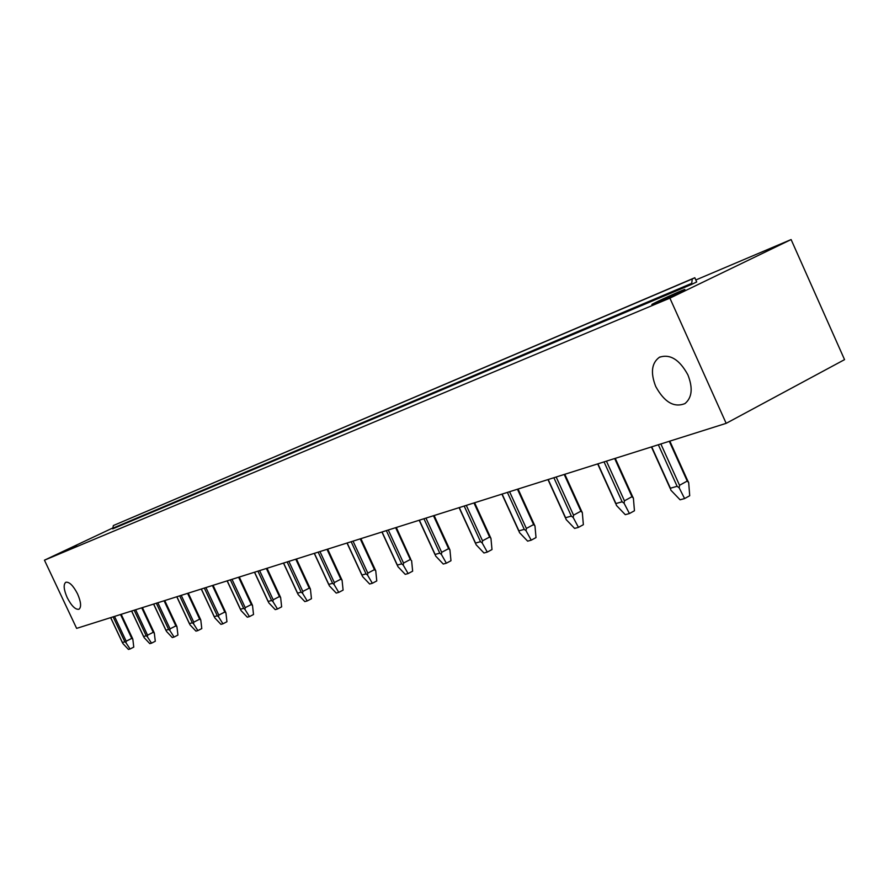 <?xml version="1.0" encoding="UTF-8"?>
<svg xmlns="http://www.w3.org/2000/svg" width="889" height="889" viewBox="0 0 889 889"><rect width="100%" height="100%" fill="white"/><g stroke="black" fill="none" stroke-linecap="round" stroke-linejoin="round"><path stroke-width="1.33" d="M694.82 277.735L113.359 525.543L112.692 528.855L691.586 284.413L696.698 281.946L694.82 277.735L692.264 278.968L691.586 284.413M44.45 560.181L669.895 298.137L726.169 423.342L76.632 628.379L44.45 560.181L112.381 528.155M695.82 279.979L791.11 239.563L669.895 298.137M657.716 301.46L653.182 303.716C646.325 307.305 667.139 298.282 679.14 292.459L683.519 290.27C690.431 286.647 669.573 295.704 657.716 301.46M76.643 545.668L64.03 551.347L76.643 545.668M655.704 386.448C664.35 402.228 674.106 407.929 684.975 403.573C692.075 397.65 693.053 388.093 687.908 374.891C679.518 359.534 669.995 353.666 659.349 357.3C651.593 363.056 650.381 372.769 655.704 386.448M77.565 593.908C81.032 601.986 81.51 607.098 78.988 609.243C75.465 609.854 71.531 605.976 67.197 597.63C63.697 589.518 63.241 584.395 65.808 582.262C69.309 581.684 73.231 585.573 77.565 593.908M791.11 239.563L844.55 359.634L726.169 423.342M677.118 486.316L679.185 487.85L679.54 485.294L687.23 481.049L688.686 482.605L689.708 495.729L684.597 498.573L680.085 499.796L670.862 490.183L670.395 488.217L677.118 486.316L658.338 444.756M679.185 487.85L684.597 498.573M688.686 482.605L687.73 480.793M622.144 501.796L624.1 503.274L624.445 500.818L631.979 496.707L633.401 498.184L634.446 510.775L629.434 513.542L625.278 514.664L616.421 505.419L615.933 503.552L622.144 501.796L604.042 461.891M624.1 503.274L629.434 513.542M633.401 498.184L632.512 496.429M571.338 516.098L573.205 517.52L573.538 515.164L580.917 511.164L582.317 512.586L583.362 524.688L578.461 527.366L574.605 528.41L566.104 519.509L565.593 517.72L571.338 516.098L553.869 477.726M573.205 517.52L578.461 527.366M582.317 512.586L581.473 510.875M524.266 529.355L526.044 530.722L526.366 528.455L533.589 524.577L534.967 525.932L536.011 537.578L531.211 540.179L527.633 541.145L519.454 532.578L518.932 530.855L524.266 529.355L507.386 492.406M526.044 530.722L531.211 540.179M534.967 525.932L533.889 524.177M480.516 541.668L482.216 543.001L482.527 540.801L489.595 537.034L490.95 538.334L491.995 549.558L487.294 552.091L483.972 552.991L476.082 544.713L475.548 543.068L480.516 541.668L464.18 506.041M482.216 543.001L487.294 552.091M490.95 538.334L489.939 536.645M439.755 553.147L441.389 554.436L441.677 552.313L448.601 548.646L449.934 549.891L450.967 560.737L446.367 563.193L443.267 564.037L435.654 556.036L435.121 554.447L439.755 553.147L423.931 518.743M441.389 554.436L446.367 563.193M449.934 549.891L448.978 548.257M401.672 563.859L403.239 565.115L403.539 563.059L410.318 559.492L411.618 560.692L412.652 571.171L408.14 573.561L405.24 574.35L397.883 566.615L397.35 565.082L401.672 563.859L386.337 530.611M403.239 565.115L408.14 573.561M396.305 527.466L410.707 559.103M366.035 573.894L367.546 575.105L367.824 573.127L374.458 569.638L375.747 570.805L376.769 580.939L372.358 583.273L369.635 584.006L362.523 576.516L361.979 575.039L366.035 573.894L351.155 541.712M367.546 575.105L372.358 583.273M375.747 570.805L374.88 569.26M332.597 583.306L334.053 584.484L334.331 582.562L340.831 579.172L342.087 580.295L343.098 590.107L338.776 592.374L336.22 593.074L329.341 585.807L328.786 584.384L332.597 583.306L318.151 552.136M334.053 584.484L338.776 592.374M342.087 580.295L341.265 578.783M301.171 592.152L302.571 593.296L302.838 591.429L309.205 588.129L310.439 589.207L311.45 598.719L307.216 600.942L304.816 601.586L298.137 594.541L297.593 593.163L301.171 592.152L287.136 561.926M302.571 593.296L307.216 600.942M310.439 589.207L309.661 587.751M271.578 600.486L272.934 601.597L273.19 599.786L279.435 596.563L280.646 597.608L281.646 606.843L277.49 608.998L275.223 609.621L268.745 602.775L268.2 601.442L271.578 600.486L257.921 571.149M272.934 601.597L277.49 608.998M280.646 597.608L279.902 596.186M243.664 608.343L244.964 609.432L245.22 607.665L251.343 604.52L252.52 605.531L253.521 614.499L249.442 616.61L247.309 617.188L241.019 610.532L240.475 609.243L243.664 608.343L230.362 579.85M244.964 609.432L249.442 616.61M252.52 605.531L239.185 577.061M217.283 615.777L218.55 616.833L218.794 615.11L224.795 612.032L225.95 613.021L226.939 621.733L222.95 623.8L220.917 624.345L214.816 617.877L214.26 616.622L217.283 615.777L204.337 588.062M218.55 616.833L222.95 623.8M225.95 613.021L212.982 585.34M192.324 622.8L193.546 623.834L193.78 622.167L199.658 619.155L200.803 620.111L201.781 628.59L197.869 630.601L195.947 631.123L190.002 624.823L189.457 623.6L192.324 622.8L179.7 595.841M193.546 623.834L197.869 630.601M200.803 620.111L188.168 593.163M168.654 629.456L169.843 630.468L170.077 628.845L175.844 625.9L176.967 626.823L177.933 635.079L174.088 637.046L172.266 637.546L166.487 631.401L165.943 630.223L168.654 629.456L156.342 603.209M169.843 630.468L174.088 637.046M176.967 626.823L164.654 600.586M146.207 635.779L147.352 636.757L147.574 635.179L153.241 632.301L154.342 633.201L155.286 641.247L151.53 643.169L149.797 643.636L144.162 637.657L143.629 636.513L146.207 635.779L134.183 610.21M147.352 636.757L151.53 643.169M154.342 633.201L142.329 607.631M124.86 641.791L125.971 642.747L126.194 641.202L131.75 638.391L132.839 639.269L133.772 647.103L130.083 648.981L128.438 649.437L122.949 643.592L122.404 642.48L124.86 641.791L113.125 616.855M125.971 642.747L130.083 648.981M132.839 639.269L121.115 614.332M660.86 443.955L679.54 485.294M669.284 441.3L687.23 481.049M651.693 446.845L670.395 488.217M606.442 461.135L624.445 500.818M614.677 458.535L631.979 496.707M597.908 463.825L615.933 503.552M556.17 477.004L573.538 515.164M564.215 474.459L580.917 511.164M548.191 479.515L565.593 517.72M509.575 491.706L526.366 528.455M517.454 489.228L533.589 524.577M502.118 494.062L518.932 530.855M466.292 505.374L482.527 540.801M473.981 502.952L489.595 537.034M459.28 507.586L475.548 543.068M425.953 518.109L441.677 552.313M433.476 515.731L448.601 548.646M419.364 520.187L435.121 554.447M388.293 530L403.539 563.059M395.649 527.677L410.318 559.492M382.07 531.966L397.35 565.082M353.033 541.123L367.824 573.127M360.234 538.856L374.458 569.638M347.154 542.979L361.979 575.039M319.962 551.569L334.331 582.562M327.008 549.335L340.831 579.172M314.384 553.325L328.786 584.384M288.881 561.381L302.838 591.429M295.781 559.203L309.205 588.129M283.591 563.048L297.593 593.163M259.61 570.616L273.19 599.786M266.367 568.482L279.435 596.563M254.587 572.205L268.2 601.442M231.996 579.328L245.22 607.665M238.619 577.239L251.343 604.52M227.217 580.839L240.475 609.243M205.915 587.562L218.794 615.11M212.404 585.518L224.795 612.032M201.347 589.007L214.26 616.622M181.234 595.352L193.78 622.167M187.59 593.352L199.658 619.155M176.878 596.73L189.457 623.6M157.831 602.742L170.077 628.845M164.065 600.775L175.844 625.9M153.664 604.053L165.943 630.223M135.628 609.754L147.574 635.179M141.74 607.82L153.241 632.301M131.639 611.01L143.629 636.513M114.525 616.41L126.194 641.202M120.526 614.521L131.75 638.391M110.703 617.622L122.404 642.48M112.47 528.366L691.209 283.569M113.359 525.543L692.264 278.968M659.349 357.3L660.116 356.922M669.828 441.122L688.119 481.649M651.437 446.934L670.206 488.461M615.255 458.357L632.957 497.418M597.675 463.902L615.766 503.763M564.815 474.27L581.984 511.997M547.98 479.582L565.448 517.92M518.065 489.028L534.722 525.51M501.918 494.128L518.798 531.033M474.615 502.752L490.795 538.056M459.102 507.641L475.426 543.235M434.121 515.531L449.856 549.758M419.197 520.243L435.01 554.603M381.926 532.011L397.25 565.226M360.89 538.645L375.703 570.682M347.021 543.023L361.89 575.172M327.674 549.135L341.998 580.061M314.262 553.358L328.708 584.506M296.448 558.992L310.328 588.885M283.48 563.081L297.515 593.274M267.033 568.271L280.502 597.208M254.476 572.238L268.134 601.542M239.285 577.028L252.365 605.076M227.117 580.873L240.408 609.343M213.071 585.306L225.773 612.51M201.258 589.029L214.205 616.71M188.257 593.141L200.614 619.555M176.789 596.763L189.401 623.689M164.732 600.564L176.767 626.234M153.586 604.087L165.899 630.301M142.407 607.609L154.13 632.579M131.572 611.032L143.573 636.58M121.182 614.31L132.617 638.602M110.636 617.644L122.36 642.547"/></g></svg>

